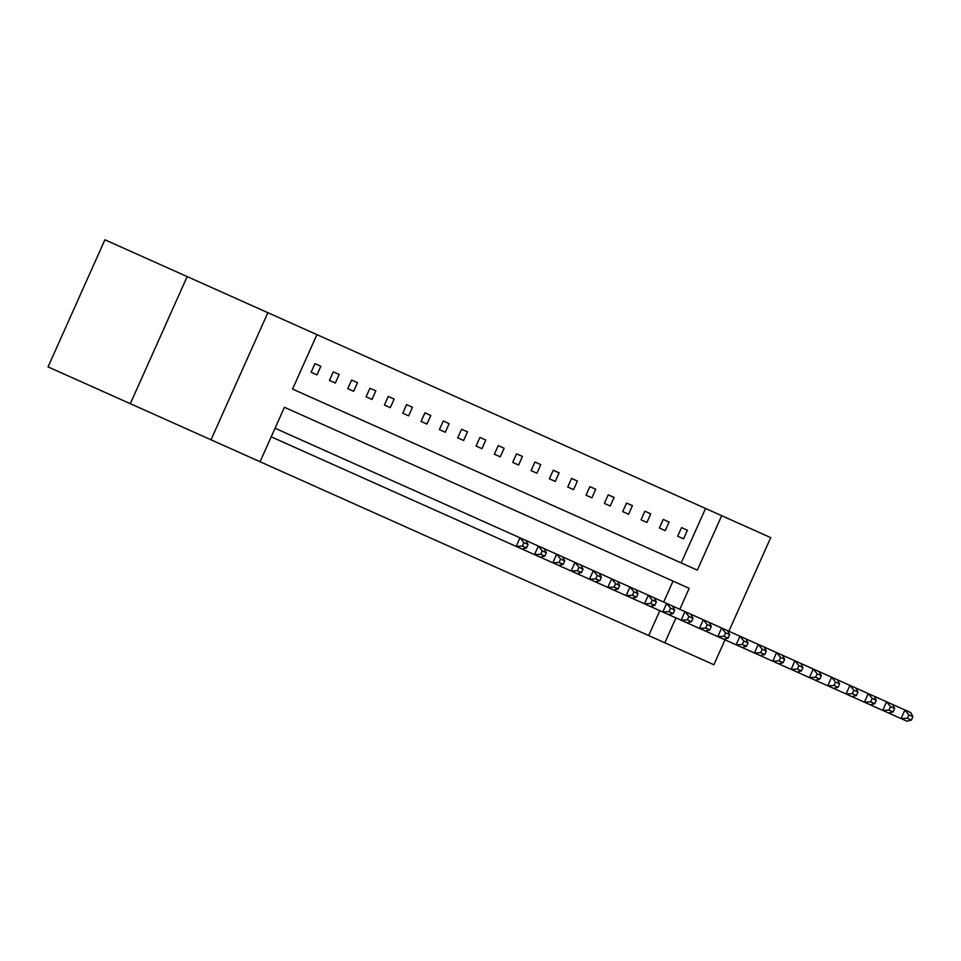 <?xml version="1.0" encoding="UTF-8"?>
<svg xmlns="http://www.w3.org/2000/svg" width="961" height="961" viewBox="0 0 961 961"><rect width="100%" height="100%" fill="white"/><g stroke="black" fill="none" stroke-linecap="round" stroke-linejoin="round"><path stroke-width="1.44" d="M187.167 276.588L104.905 239.794L48.05 366.898L130.312 403.692L187.167 276.588L316.914 334.632L292.564 389.073L697.326 570.137L721.675 515.685L770.734 537.631L728.858 631.245M292.564 389.073L681.181 562.918L705.542 508.465L316.914 334.632M705.542 508.465L721.675 515.685M725.014 639.822L713.879 664.736L664.82 642.789L675.967 617.887M130.312 403.692L211.012 439.79L267.867 312.685M663.667 602.079L673.036 581.117L284.42 407.284L260.059 461.736L648.687 635.569L659.823 610.667M648.687 635.569L664.82 642.789M260.059 461.736L211.012 439.79M679.799 609.298L689.181 588.348L284.42 407.284M683.571 538.833L677.685 536.202L681.529 527.613L687.403 530.244L683.571 538.833L677.685 536.202M665.24 530.64L659.366 528.009L663.198 519.42L669.072 522.051L665.24 530.64L659.366 528.009M646.909 522.436L641.035 519.805L644.879 511.216L650.753 513.847L646.909 522.436L641.035 519.805M628.578 514.231L622.704 511.612L626.548 503.023L632.422 505.654L628.578 514.231L622.704 511.612M610.247 506.039L604.373 503.408L608.217 494.819L614.091 497.45L610.247 506.039L604.373 503.408M591.916 497.834L586.042 495.215L589.886 486.626L595.76 489.257L591.916 497.834L586.042 495.215M573.597 489.642L567.723 487.011L571.555 478.422L577.429 481.053L573.597 489.642L567.723 487.011M555.266 481.437L549.392 478.818L553.236 470.229L559.11 472.848L555.266 481.437L549.392 478.818M536.935 473.244L531.061 470.614L534.905 462.025L540.779 464.656L536.935 473.244L531.061 470.614M518.604 465.04L512.73 462.421L516.574 453.832L522.448 456.451L518.604 465.04L512.73 462.421M500.273 456.847L494.398 454.217L498.242 445.628L504.117 448.258L500.273 456.847L494.398 454.217M481.954 448.643L476.079 446.024L479.911 437.435L485.785 440.054L481.954 448.643L476.079 446.024M463.622 440.45L457.748 437.82L461.592 429.231L467.466 431.861L463.622 440.45L457.748 437.82M445.291 432.246L439.417 429.615L443.261 421.038L449.135 423.657L445.291 432.246L439.417 429.615M426.96 424.053L421.086 421.423L424.93 412.834L430.804 415.464L426.96 424.053L421.086 421.423M408.629 415.849L402.755 413.218L406.599 404.629L412.473 407.26L408.629 415.849L402.755 413.218M390.31 407.656L384.436 405.025L388.268 396.437L394.142 399.067L390.31 407.656L384.436 405.025M371.979 399.452L366.105 396.821L369.949 388.232L375.823 390.863L371.979 399.452L366.105 396.821M353.648 391.259L347.774 388.628L351.618 380.039L357.492 382.67L353.648 391.259L347.774 388.628M335.317 383.055L329.443 380.424L333.287 371.835L339.161 374.466L335.317 383.055L329.443 380.424M316.986 374.862L311.112 372.231L314.956 363.642L320.83 366.273L316.986 374.862L311.112 372.231M286.258 443.562L280.384 440.931M314.956 363.642L320.83 366.273M304.589 451.766L298.715 449.135M333.287 371.835L339.161 374.466M322.92 459.959L317.046 457.328M351.618 380.039L357.492 382.67M341.239 468.163L335.365 465.532M369.949 388.232L375.823 390.863M388.268 396.437L394.142 399.067M406.599 404.629L412.473 407.26M424.93 412.834L430.804 415.464M443.261 421.038L449.135 423.657M461.592 429.231L467.466 431.861M479.911 437.435L485.785 440.054M498.242 445.628L504.117 448.258M516.574 453.832L522.448 456.451M534.905 462.025L540.779 464.656M553.236 470.229L559.11 472.848M571.555 478.422L577.429 481.053M589.886 486.626L595.76 489.257M608.217 494.819L614.091 497.45M626.548 503.023L632.422 505.654M644.879 511.216L650.753 513.847M663.198 519.42L669.072 522.051M681.529 527.613L687.403 530.244M271.206 436.823L516.165 546.401L520.009 537.812L275.05 428.234M526.508 547.938L522.039 549.031L516.165 546.401L522.4 546.1L526.508 547.938L528.045 544.503L523.937 542.665L522.4 546.1M523.937 542.665L520.009 537.812L525.883 540.442L528.045 544.503M522.039 549.031L534.496 554.605L538.34 546.016L525.883 540.442M544.839 556.143L540.37 557.236L534.496 554.605L540.731 554.305L544.839 556.143L546.377 552.707L542.268 550.869L540.731 554.305M542.268 550.869L538.34 546.016L544.214 548.647L546.377 552.707M540.37 557.236L552.827 562.798L556.671 554.209L544.214 548.647M563.17 564.335L558.701 565.428L552.827 562.798L559.05 562.497L563.17 564.335L564.708 560.9L560.587 559.062L559.05 562.497M560.587 559.062L556.671 554.209L562.545 556.839L564.708 560.9M558.701 565.428L571.158 571.002L574.99 562.413L562.545 556.839M581.501 572.54L577.032 573.633L571.158 571.002L577.381 570.702L581.501 572.54L583.027 569.104L578.918 567.266L577.381 570.702M578.918 567.266L574.99 562.413L580.864 565.044L583.027 569.104M577.032 573.633L589.477 579.195L593.321 570.618L580.864 565.044M599.82 580.732L595.352 581.825L589.477 579.195L595.712 578.894L599.82 580.732L601.358 577.297L597.249 575.459L595.712 578.894M597.249 575.459L593.321 570.618L599.196 573.236L601.358 577.297M595.352 581.825L607.808 587.399L611.652 578.81L599.196 573.236M618.151 588.937L613.683 590.03L607.808 587.399L614.043 587.099L618.151 588.937L619.689 585.501L615.581 583.663L614.043 587.099M615.581 583.663L611.652 578.81L617.527 581.441L619.689 585.501M613.683 590.03L626.14 595.604L629.984 587.015L617.527 581.441M636.482 597.129L632.014 598.222L626.14 595.604L632.374 595.291L636.482 597.129L638.02 593.694L633.912 591.856L632.374 595.291M633.912 591.856L629.984 587.015L635.858 589.634L638.02 593.694M632.014 598.222L644.471 603.796L648.315 595.207L635.858 589.634M654.813 605.334L650.345 606.427L644.471 603.796L650.693 603.496L654.813 605.334L656.351 601.898L652.231 600.06L650.693 603.496M652.231 600.06L648.315 595.207L654.189 597.838L656.351 601.898M650.345 606.427L662.802 612.001L666.634 603.412L654.189 597.838M673.144 613.526L668.676 614.62L662.802 612.001L669.024 611.689L673.144 613.526L674.682 610.091L670.562 608.253L669.024 611.689M670.562 608.253L666.634 603.412L672.508 606.031L674.682 610.091M668.676 614.62L681.121 620.193L684.965 611.604L672.508 606.031M691.464 621.731L686.995 622.824L681.121 620.193L687.355 619.893L691.464 621.731L693.001 618.295L688.893 616.457L687.355 619.893M688.893 616.457L684.965 611.604L690.839 614.235L693.001 618.295M686.995 622.824L699.452 628.398L703.296 619.809L690.839 614.235M709.795 629.923L705.326 631.017L699.452 628.398L705.686 628.086L709.795 629.923L711.332 626.488L707.224 624.65L705.686 628.086M707.224 624.65L703.296 619.809L709.17 622.428L711.332 626.488M705.326 631.017L717.783 636.59L721.627 628.001L709.17 622.428M728.126 638.128L723.657 639.221L717.783 636.59L724.017 636.29L728.126 638.128L729.663 634.692L725.555 632.855L724.017 636.29M725.555 632.855L721.627 628.001L727.501 630.632L729.663 634.692M723.657 639.221L736.114 644.795L739.958 636.206L727.501 630.632M746.457 646.321L741.988 647.414L736.114 644.795L742.336 644.483L746.457 646.321L747.994 642.885L743.874 641.047L742.336 644.483M743.874 641.047L739.958 636.206L745.832 638.837L747.994 642.885M741.988 647.414L754.445 652.987L758.277 644.399L745.832 638.837M764.788 654.525L760.319 655.618L754.445 652.987L760.668 652.687L764.788 654.525L766.325 651.09L762.205 649.252L760.668 652.687M762.205 649.252L758.277 644.399L764.163 647.029L766.325 651.09M760.319 655.618L772.764 661.192L776.608 652.603L764.163 647.029M783.107 662.718L778.65 663.811L772.764 661.192L778.999 660.88L783.107 662.718L784.644 659.294L780.536 657.444L778.999 660.88M780.536 657.444L776.608 652.603L782.482 655.234L784.644 659.294M778.65 663.811L791.095 669.385L794.939 660.796L782.482 655.234M801.438 670.922L796.969 672.015L791.095 669.385L797.33 669.084L801.438 670.922L802.976 667.487L798.867 665.649L797.33 669.084M798.867 665.649L794.939 660.796L800.813 663.426L802.976 667.487M796.969 672.015L809.426 677.589L813.27 669L800.813 663.426M819.769 679.127L815.3 680.22L809.426 677.589L815.661 677.277L819.769 679.127L821.307 675.691L817.198 673.841L815.661 677.277M817.198 673.841L813.27 669L819.144 671.631L821.307 675.691M815.3 680.22L827.757 685.782L831.601 677.193L819.144 671.631M838.1 687.319L833.631 688.412L827.757 685.782L833.992 685.481L838.1 687.319L839.638 683.884L835.517 682.046L833.992 685.481M835.517 682.046L831.601 677.193L837.475 679.823L839.638 683.884M833.631 688.412L846.088 693.986L849.92 685.397L837.475 679.823M856.431 695.524L851.963 696.617L846.088 693.986L852.311 693.674L856.431 695.524L857.969 692.088L853.848 690.238L852.311 693.674M853.848 690.238L849.92 685.397L855.807 688.028L857.969 692.088M851.963 696.617L864.407 702.179L868.251 693.59L855.807 688.028M874.75 703.716L870.294 704.809L864.407 702.179L870.642 701.878L874.75 703.716L876.288 700.281L872.18 698.443L870.642 701.878M872.18 698.443L868.251 693.59L874.126 696.22L876.288 700.281M870.294 704.809L882.739 710.383L886.583 701.794L874.126 696.22M893.081 711.921L888.613 713.014L882.739 710.383L888.973 710.083L893.081 711.921L894.619 708.485L890.511 706.647L888.973 710.083M890.511 706.647L886.583 701.794L892.457 704.425L894.619 708.485M888.613 713.014L901.07 718.576L904.914 709.987L892.457 704.425M911.412 720.113L906.944 721.206L901.07 718.576L907.304 718.275L911.412 720.113L912.95 716.678L908.842 714.84L907.304 718.275M908.842 714.84L904.914 709.987L910.788 712.618L912.95 716.678"/></g></svg>
